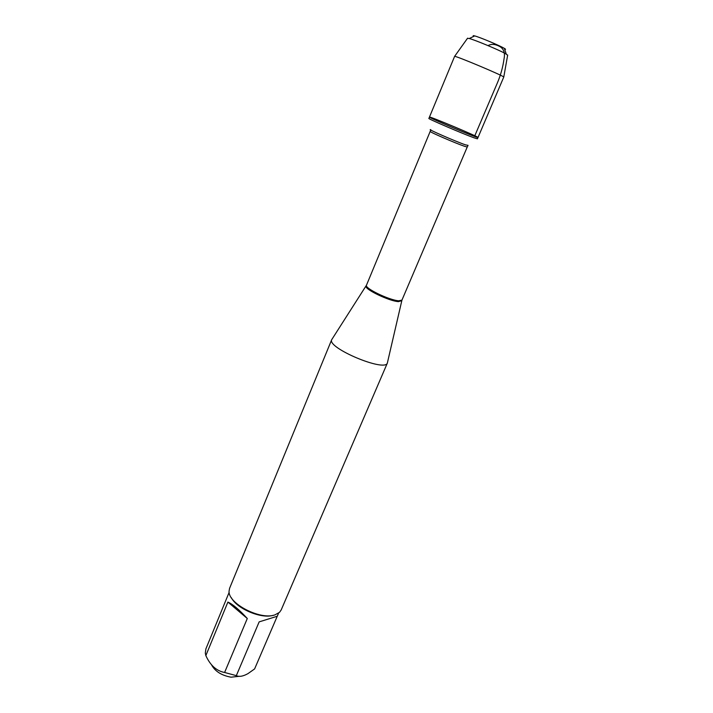 <?xml version="1.0" encoding="UTF-8"?>
<svg xmlns="http://www.w3.org/2000/svg" width="713" height="713" viewBox="0 0 713 713"><rect width="100%" height="100%" fill="white"/><g stroke="black" fill="none" stroke-linecap="round" stroke-linejoin="round"><path stroke-width="1.07" d="M473.94 137.778L477.425 138.839L478.013 137.484L474.528 136.397C463.263 132.324 427.8 117.101 429.458 117.075C428.887 115.862 479.27 137.039 478.013 137.484C479.091 138.901 427.684 117.288 429.458 117.075L428.887 118.438C427.221 118.501 462.666 133.732 473.94 137.778M239.416 676.289L231.039 677.19C221.583 675.469 215.094 671.379 211.574 664.899M277.223 616.29L254.603 668.928L247.99 673.607C243.106 676.343 239.22 677.029 236.324 675.648L224.604 672.475C216.52 670.969 210.264 665.345 205.843 655.604L205.308 653.135L205.879 648.919L229.158 592.298M231.36 597.717C236.921 608.813 261.377 619.089 273.204 615.31M224.604 672.475L247.295 618.501C239.033 609.535 232.572 604.054 227.893 602.075L205.843 655.604M278.614 613.091L277.259 616.246L259.158 621.879L236.324 675.648M387.551 362.204L387.337 363.104C384.779 372.231 326.964 347.926 331.688 339.709L332.187 338.933M331.732 339.602L229.586 588.305L229.06 591.13C227.928 603.492 260.361 620.372 274.96 614.864L279.514 612.342L281.163 609.989L387.391 362.997M227.893 602.075L247.295 618.501M478.013 137.484L503.779 77.022C503.039 75.578 456.168 55.872 454.618 56.354L429.458 117.075M473.824 36.327C472.719 35.597 473.004 35.463 474.68 35.908C479.804 37.21 499.84 45.632 504.349 48.386C505.847 49.268 505.945 49.562 504.652 49.277M507.647 55.222L505.16 53.439C498.066 49.589 475.206 40.071 469.306 38.511L467.487 38.333M488.048 45.632C491.248 43.778 495.116 44.046 499.635 46.434C503.743 48.751 505.214 52.86 504.055 58.769C502.906 67.111 500.686 75.159 497.371 82.931L474.528 136.397M401.731 300.699L398.442 301.635C389.191 301.153 364.183 289.121 366.036 286.082L366.215 285.761M430.18 131.433L366.473 285.209C364.147 288.061 389.387 300.289 398.736 300.788L401.945 300.12L467.238 147.012L464.493 146.281C455.75 143.331 428.878 131.691 430.18 131.433L430.697 129.953M430.795 129.695C425.599 128.358 455.625 141.486 465.527 144.864L468.058 145.354M366.473 285.209L331.688 339.709M401.945 300.12L387.337 363.104M467.238 147.012L467.933 145.612M474.68 35.908L469.306 38.511M504.349 48.386L506.257 54.036M467.603 38.172L454.618 56.354M507.683 55.017L503.779 77.022"/></g></svg>
